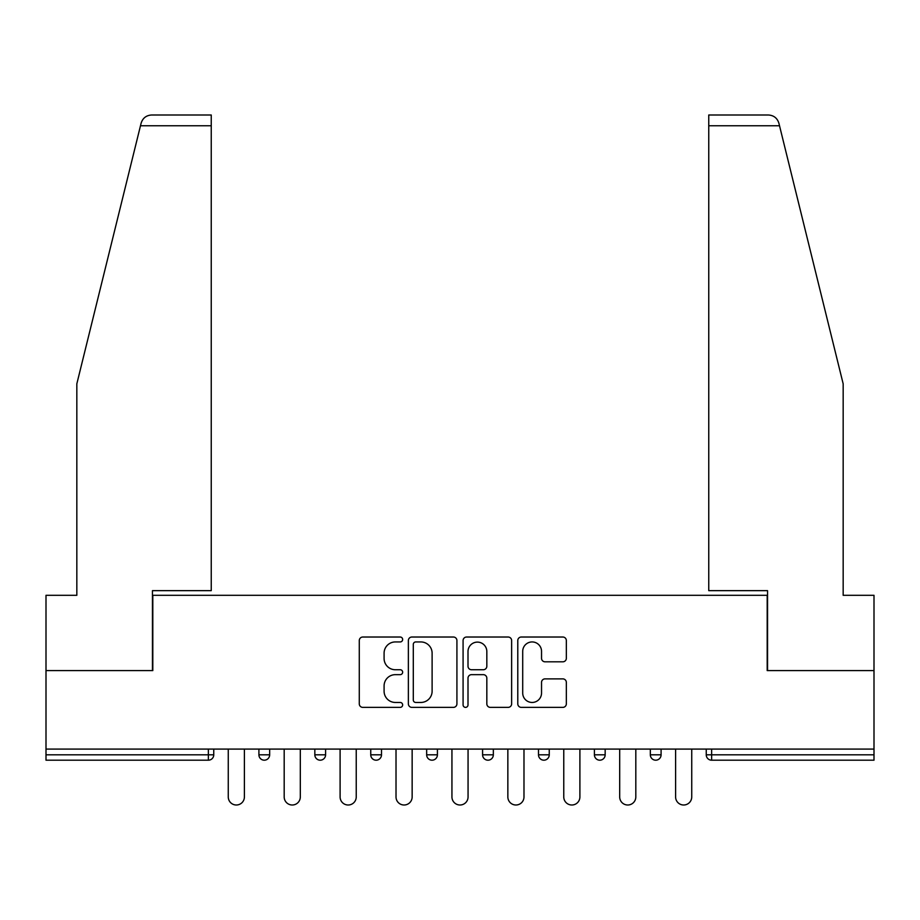 <?xml version="1.0" encoding="UTF-8"?>
<svg xmlns="http://www.w3.org/2000/svg" width="920" height="920" viewBox="0 0 920 920"><rect width="100%" height="100%" fill="white"/><g stroke="black" fill="none" stroke-linecap="round" stroke-linejoin="round"><path stroke-width="1.38" d="M402.649 639.481A2.461 2.461 0 0 0 400.188 637.019L362.802 637.019A3.519 3.519 0 0 0 359.283 640.527L359.283 703.857A3.519 3.519 0 0 0 362.802 707.376L400.188 707.376A2.461 2.461 0 0 0 402.649 704.915A2.461 2.461 0 0 0 400.188 702.454L395.347 702.454A11.258 11.258 0 0 1 384.088 691.196L384.088 685.918A11.258 11.258 0 0 1 395.347 674.659L400.188 674.659A2.461 2.461 0 0 0 402.649 672.198A2.461 2.461 0 0 0 400.188 669.737L395.347 669.737A11.258 11.258 0 0 1 384.088 658.478L384.088 653.2A11.258 11.258 0 0 1 395.347 641.942L400.188 641.942A2.461 2.461 0 0 0 402.649 639.481M562.822 661.813A3.519 3.519 0 0 0 566.341 658.294L566.341 640.527A3.519 3.519 0 0 0 562.822 637.019L521.306 637.019A3.519 3.519 0 0 0 517.787 640.527L517.787 703.857A3.519 3.519 0 0 0 521.306 707.376L562.822 707.376A3.519 3.519 0 0 0 566.341 703.857L566.341 682.398A3.519 3.519 0 0 0 562.822 678.88L545.054 678.88A3.519 3.519 0 0 0 541.535 682.398L541.535 693.047A9.407 9.407 0 0 1 532.128 702.454A9.407 9.407 0 0 1 522.709 693.047L522.709 651.348A9.407 9.407 0 0 1 532.128 641.942A9.407 9.407 0 0 1 541.535 651.348L541.535 658.294A3.519 3.519 0 0 0 545.054 661.813L562.822 661.813M140.484 125.752L141.116 123.176C142.749 118.093 146.234 115.368 151.558 115L211.243 115L211.243 125.752L140.484 125.752L76.831 383.835L76.831 595.309L46 595.309L46 670.588L152.812 670.588L152.812 595.309L767.188 595.309L767.188 670.588L874 670.588L874 749.087L46 749.087L46 754.814L208.368 754.814L208.368 749.087M211.243 125.752L211.243 590.651L152.455 590.651L152.455 670.588L46 670.588L46 749.087M456.918 640.527A3.519 3.519 0 0 0 453.399 637.019L411.884 637.019A3.519 3.519 0 0 0 408.365 640.527L408.365 703.857A3.519 3.519 0 0 0 411.884 707.376L453.399 707.376A3.519 3.519 0 0 0 456.918 703.857L456.918 640.527M466.601 637.019L508.116 637.019A3.519 3.519 0 0 1 511.635 640.527L511.635 703.857A3.519 3.519 0 0 1 508.116 707.376L490.348 707.376A3.519 3.519 0 0 1 486.829 703.857L486.829 678.178A3.519 3.519 0 0 0 483.31 674.659L471.523 674.659A3.519 3.519 0 0 0 468.004 678.178L468.004 704.915A2.461 2.461 0 0 1 465.543 707.376A2.461 2.461 0 0 1 463.082 704.915L463.082 640.527A3.519 3.519 0 0 1 466.601 637.019M208.368 760.196A5.382 5.382 0 0 0 213.75 754.814L208.368 754.814L208.368 760.196A5.382 5.382 0 0 0 213.75 754.814L213.75 749.087L213.75 754.814A5.382 5.382 0 0 1 208.368 760.196L46 760.196L46 754.814M874 749.087L874 760.196L711.631 760.196A5.382 5.382 0 0 1 706.249 754.814L706.249 749.087L706.249 754.814A5.382 5.382 0 0 0 711.631 760.196A5.382 5.382 0 0 1 706.249 754.814L874 754.814M258.911 749.087L258.911 754.814L258.911 749.087M264.293 760.196A5.382 5.382 0 0 1 258.911 754.814A5.382 5.382 0 0 0 264.293 760.196A5.382 5.382 0 0 0 269.663 754.814L269.663 749.087L269.663 754.814A5.382 5.382 0 0 1 264.293 760.196A5.382 5.382 0 0 1 258.911 754.814L269.663 754.814A5.382 5.382 0 0 1 264.293 760.196M314.835 749.087L314.835 754.814L314.835 749.087M325.588 749.087L325.588 754.814L325.588 749.087M370.748 749.087L370.748 754.814L370.748 749.087M381.501 749.087L381.501 754.814L381.501 749.087M426.661 754.814A5.382 5.382 0 0 0 432.043 760.196A5.382 5.382 0 0 0 437.414 754.814A5.382 5.382 0 0 1 432.043 760.196A5.382 5.382 0 0 0 437.414 754.814L437.414 749.087L437.414 754.814L426.661 754.814A5.382 5.382 0 0 0 432.043 760.196A5.382 5.382 0 0 1 426.661 754.814L426.661 749.087M482.586 749.087L482.586 754.814L482.586 749.087M493.338 749.087L493.338 754.814L493.338 749.087M549.251 749.087L549.251 754.814L538.499 754.814A5.382 5.382 0 0 0 543.881 760.196A5.382 5.382 0 0 1 538.499 754.814L538.499 749.087M594.412 749.087L594.412 754.814L594.412 749.087M605.164 749.087L605.164 754.814L605.164 749.087M650.336 749.087L650.336 754.814L650.336 749.087M661.089 749.087L661.089 754.814A5.382 5.382 0 0 1 655.707 760.196A5.382 5.382 0 0 1 650.336 754.814L661.089 754.814A5.382 5.382 0 0 1 655.707 760.196M320.206 760.196A5.382 5.382 0 0 1 314.835 754.814A5.382 5.382 0 0 0 320.206 760.196A5.382 5.382 0 0 0 325.588 754.814A5.382 5.382 0 0 1 320.206 760.196A5.382 5.382 0 0 1 314.835 754.814L325.588 754.814A5.382 5.382 0 0 1 320.206 760.196M376.119 760.196A5.382 5.382 0 0 1 370.748 754.814A5.382 5.382 0 0 0 376.119 760.196A5.382 5.382 0 0 0 381.501 754.814A5.382 5.382 0 0 1 376.119 760.196A5.382 5.382 0 0 1 370.748 754.814L381.501 754.814A5.382 5.382 0 0 1 376.119 760.196M487.956 760.196A5.382 5.382 0 0 1 482.586 754.814A5.382 5.382 0 0 0 487.956 760.196A5.382 5.382 0 0 0 493.338 754.814A5.382 5.382 0 0 1 487.956 760.196A5.382 5.382 0 0 1 482.586 754.814L493.338 754.814A5.382 5.382 0 0 1 487.956 760.196M543.881 760.196A5.382 5.382 0 0 0 549.251 754.814A5.382 5.382 0 0 1 543.881 760.196A5.382 5.382 0 0 1 538.499 754.814M599.794 760.196A5.382 5.382 0 0 1 594.412 754.814L605.164 754.814A5.382 5.382 0 0 1 599.794 760.196A5.382 5.382 0 0 0 605.164 754.814A5.382 5.382 0 0 1 599.794 760.196M415.759 641.942A2.461 2.461 0 0 0 413.298 644.403L413.298 699.994A2.461 2.461 0 0 0 415.759 702.454L420.854 702.454A11.258 11.258 0 0 0 432.112 691.196L432.112 653.2A11.258 11.258 0 0 0 420.854 641.942L415.759 641.942M486.829 651.532A9.407 9.407 0 0 0 477.411 642.114A9.407 9.407 0 0 0 468.004 651.532L468.004 666.218A3.519 3.519 0 0 0 471.523 669.737L483.31 669.737A3.519 3.519 0 0 0 486.829 666.218L486.829 651.532M228.263 796.938L228.263 749.087L228.263 796.938A8.061 8.061 0 0 0 236.336 805A8.061 8.061 0 0 0 244.398 796.938L244.398 749.087M211.243 115L168.233 115L211.243 115M141.116 123.176C142.117 120.278 142.117 120.278 141.116 123.176C142.117 120.278 142.117 120.278 141.116 123.176M779.516 125.752L708.756 125.752L708.756 590.651L767.544 590.651L767.544 670.588L874 670.588L874 595.309L843.168 595.309L843.168 383.835L778.883 123.176C777.883 120.278 777.883 120.278 778.883 123.176C777.883 120.278 777.883 120.278 778.883 123.176C777.25 118.093 773.766 115.368 768.442 115L708.756 115L768.442 115M708.756 125.752L708.756 115M284.188 796.938L284.188 749.087L284.188 796.938A8.061 8.061 0 0 0 292.249 805A8.061 8.061 0 0 0 300.311 796.938L300.311 749.087M340.101 796.938L340.101 749.087L340.101 796.938A8.061 8.061 0 0 0 348.162 805A8.061 8.061 0 0 0 356.235 796.938L356.235 749.087M396.014 796.938L396.014 749.087L396.014 796.938A8.061 8.061 0 0 0 404.087 805A8.061 8.061 0 0 0 412.148 796.938L412.148 749.087M451.938 796.938L451.938 749.087L451.938 796.938A8.061 8.061 0 0 0 460 805A8.061 8.061 0 0 0 468.061 796.938L468.061 749.087M507.851 796.938L507.851 749.087L507.851 796.938A8.061 8.061 0 0 0 515.913 805A8.061 8.061 0 0 0 523.986 796.938L523.986 749.087M563.764 796.938L563.764 749.087L563.764 796.938A8.061 8.061 0 0 0 571.837 805A8.061 8.061 0 0 0 579.899 796.938L579.899 749.087M619.689 796.938L619.689 749.087L619.689 796.938A8.061 8.061 0 0 0 627.75 805A8.061 8.061 0 0 0 635.812 796.938L635.812 749.087M675.602 796.938L675.602 749.087L675.602 796.938A8.061 8.061 0 0 0 683.663 805A8.061 8.061 0 0 0 691.736 796.938L691.736 749.087M711.631 749.087L711.631 760.196"/></g></svg>
